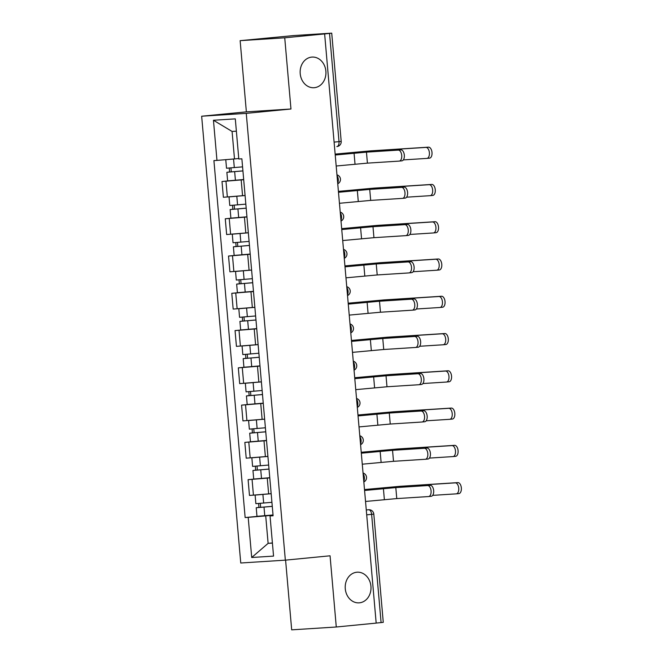 <?xml version="1.0" encoding="UTF-8"?>
<svg xmlns="http://www.w3.org/2000/svg" width="663" height="663" viewBox="0 0 663 663"><rect width="100%" height="100%" fill="white"/><g stroke="black" fill="none" stroke-linecap="round" stroke-linejoin="round"><path stroke-width="0.99" d="M356.769 572.235A15.348 12.887 -93.7 0 1 357.125 572.202A15.348 12.887 -93.7 0 1 370.957 586.49A15.348 12.887 -93.7 0 1 359.445 602.816A15.348 12.887 -93.7 0 1 359.081 602.849A15.348 12.887 -93.7 0 1 345.257 588.562A15.348 12.887 -93.7 0 1 356.769 572.235M311.701 57.109A15.348 12.887 -93.7 0 1 312.058 57.084A15.348 12.887 -93.7 0 1 325.889 71.364A15.348 12.887 -93.7 0 1 314.378 87.69A15.348 12.887 -93.7 0 1 314.013 87.723A15.348 12.887 -93.7 0 1 300.19 73.436A15.348 12.887 -93.7 0 1 311.701 57.109M285.587 560.127L291.687 629.85L336.282 626.999L376.178 623.112L324.63 33.921L284.734 37.808L240.139 40.658L246.371 111.856L201.66 116.216L240.752 563.003L285.347 560.152L246.263 113.365L290.966 109.005L284.734 37.808M240.139 40.658L294.157 35.529L331.724 33.15L341.196 141.385L339.017 141.633L329.544 33.399L331.724 33.15M336.282 626.999L330.058 555.801L285.347 560.152M366.705 514.836L373.808 514.107L383.272 622.342L381.092 622.59L371.628 514.355A4.798 2.602 -95.6 0 0 368.611 509.748L368.719 509.739A4.798 4.028 86.3 0 0 368.611 509.748L366.283 509.971M376.178 623.071L381.092 622.59M329.544 33.399L324.63 33.921M243.694 179.714L222.006 181.496L223.39 197.267L245.078 195.486M228.818 180.833L222.006 181.496M246.959 216.992L225.271 218.773L226.647 234.536L248.335 232.763M232.075 218.11L225.271 218.773M250.216 254.261L228.528 256.042L229.912 271.813L251.6 270.032M235.34 255.379L228.528 256.042M253.481 291.538L231.793 293.311L233.169 309.082L254.857 307.3M238.597 292.648L231.793 293.311M256.738 328.807L235.05 330.588L236.434 346.359L258.122 344.578M241.862 329.925L235.05 330.588M260.004 366.084L238.315 367.857L239.691 383.628L261.379 381.847M245.119 367.194L238.315 367.857M263.261 403.353L241.572 405.134L242.956 420.897L264.645 419.124M248.385 404.471L241.572 405.134M266.526 440.622L244.838 442.403L246.213 458.174L267.902 456.393M251.642 441.74L244.838 442.403M269.783 477.899L248.095 479.672L249.479 495.443L271.167 493.67M254.907 479.009L248.095 479.672M236.376 131.175L232.083 131.448L234.487 158.929L238.771 158.515M234.487 158.929L216.967 160.405L213.453 120.26L235.299 118.868L238.813 159.004L241.871 158.813L273.098 515.764L270.04 515.963L273.554 556.1L251.708 557.5L248.194 517.355L265.714 515.88L268.117 543.362L272.418 543.088M216.967 160.405L213.917 160.595L245.144 517.554L248.194 517.355M201.66 116.216L246.263 113.365M246.371 111.856L290.966 109.005M272.402 542.939L268.117 543.362L251.708 557.5M273.048 515.168L265.714 515.88M258.164 516.286L245.144 517.554M273.073 515.482L270.04 515.963M213.453 120.26L232.083 131.448M335.221 154.96L369.067 151.885L400.858 149.855A5.519 2.992 84.4 0 1 404.322 155.109A5.519 2.992 84.4 0 1 401.869 160.844A5.519 2.992 84.4 0 1 401.819 160.844L399.317 161.084M366.457 152.142L367.418 163.131L399.209 161.101A5.519 2.992 -95.6 0 0 399.267 161.092A5.519 2.992 -95.6 0 0 401.72 155.366A5.519 2.992 -95.6 0 0 398.248 150.111L366.457 152.142L335.229 155.018M367.418 163.131L336.191 166.007M335.147 154.098L370.725 150.857L428.522 147.161A5.519 2.992 84.4 0 1 431.994 152.415A5.519 2.992 84.4 0 1 429.541 158.15A5.519 2.992 84.4 0 1 429.483 158.15L426.989 158.391M403.328 159.907L426.881 158.407A5.519 2.992 -95.6 0 0 426.931 158.399A5.519 2.992 -95.6 0 0 429.384 152.672A5.519 2.992 -95.6 0 0 425.919 147.41L368.122 151.106L335.155 154.156M242.575 166.861L226.514 168.22L225.768 159.659M238.771 158.54L226.597 159.592M242.923 170.872L229.978 172.007L231.288 171.858L230.939 167.921M242.931 170.921L226.87 172.281L229.597 171.966L229.257 168.054M243.677 179.524L227.624 180.883L226.87 172.281M231.296 171.932L229.597 171.966M338.486 192.237L372.324 189.162L404.115 187.123A5.519 2.992 84.4 0 1 407.588 192.378A5.519 2.992 84.4 0 1 405.134 198.113A5.519 2.992 84.4 0 1 405.076 198.121L402.582 198.361M369.722 189.411L370.683 200.4L402.474 198.37A5.519 2.992 -95.6 0 0 402.524 198.37A5.519 2.992 -95.6 0 0 404.977 192.635A5.519 2.992 -95.6 0 0 401.513 187.38L369.722 189.411L338.486 192.287M370.683 200.4L339.448 203.284M341.743 229.506L375.589 226.431L407.38 224.401A5.519 2.992 84.4 0 1 410.845 229.655A5.519 2.992 84.4 0 1 408.391 235.382A5.519 2.992 84.4 0 1 408.342 235.39L405.839 235.63M372.979 226.688L373.94 237.677L405.731 235.647A5.519 2.992 -95.6 0 0 405.789 235.638A5.519 2.992 -95.6 0 0 408.242 229.904A5.519 2.992 -95.6 0 0 404.77 224.649L372.979 226.688L341.752 229.564M373.94 237.677L342.713 240.553M338.412 191.375L373.99 188.126L431.787 184.43A5.519 2.992 84.4 0 1 435.251 189.684A5.519 2.992 84.4 0 1 432.798 195.419A5.519 2.992 84.4 0 1 432.748 195.419L430.246 195.668M406.593 197.184L430.138 195.676A5.519 2.992 -95.6 0 0 430.196 195.676A5.519 2.992 -95.6 0 0 432.649 189.941A5.519 2.992 -95.6 0 0 429.176 184.687L371.379 188.383L338.412 191.425M245.832 204.138L229.779 205.497L229.025 196.894L245.078 195.535M246.18 208.149L233.243 209.284L234.545 209.135L234.205 205.19M246.188 208.199L230.136 209.558L232.854 209.243L232.514 205.331M246.943 216.801L230.89 218.16L230.136 209.558M234.553 209.201L232.854 209.243M341.669 228.644L377.247 225.395L435.044 221.707A5.519 2.992 84.4 0 1 438.508 226.961A5.519 2.992 84.4 0 1 436.063 232.688A5.519 2.992 84.4 0 1 436.005 232.696L433.511 232.937M409.85 234.453L433.403 232.953A5.519 2.992 -95.6 0 0 433.453 232.945A5.519 2.992 -95.6 0 0 435.906 227.21A5.519 2.992 -95.6 0 0 432.442 221.956L374.645 225.652L341.677 228.702M249.097 241.407L233.036 242.766L232.29 234.172L248.343 232.804M249.445 245.418L236.5 246.553L237.81 246.404L237.462 242.467M249.445 245.467L233.393 246.827L236.119 246.512L235.779 242.6M250.2 254.07L234.147 255.429L233.393 246.827M237.818 246.479L236.119 246.512M345.009 266.783L378.846 263.7L410.637 261.67A5.519 2.992 84.4 0 1 414.11 266.924A5.519 2.992 84.4 0 1 411.657 272.659A5.519 2.992 84.4 0 1 411.599 272.659L409.104 272.907M376.244 263.957L377.206 274.946L408.996 272.916A5.519 2.992 -95.6 0 0 409.046 272.907A5.519 2.992 -95.6 0 0 411.499 267.181A5.519 2.992 -95.6 0 0 408.035 261.926L376.244 263.957L345.009 266.833M377.206 274.946L345.97 277.822M348.266 304.052L382.112 300.977L413.903 298.947A5.519 2.992 84.4 0 1 417.367 304.201A5.519 2.992 84.4 0 1 414.914 309.928A5.519 2.992 84.4 0 1 414.864 309.936L412.361 310.176M379.501 301.226L380.463 312.223L412.253 310.185A5.519 2.992 -95.6 0 0 412.311 310.185A5.519 2.992 -95.6 0 0 414.765 304.45A5.519 2.992 -95.6 0 0 411.292 299.195L379.501 301.226L348.274 304.11M380.463 312.223L349.235 315.099M351.531 341.321L385.369 338.246L417.16 336.216A5.519 2.992 84.4 0 1 420.632 341.47A5.519 2.992 84.4 0 1 418.179 347.205A5.519 2.992 84.4 0 1 418.121 347.205L415.626 347.453M382.766 338.503L383.728 349.492L415.519 347.462A5.519 2.992 -95.6 0 0 415.568 347.453A5.519 2.992 -95.6 0 0 418.021 341.727A5.519 2.992 -95.6 0 0 414.557 336.472L382.766 338.503L351.531 341.379M383.728 349.492L352.492 352.368M344.934 265.913L380.512 262.672L438.309 258.976A5.519 2.992 84.4 0 1 441.773 264.23A5.519 2.992 84.4 0 1 439.32 269.965A5.519 2.992 84.4 0 1 439.271 269.965L436.768 270.214M413.115 271.731L436.66 270.222A5.519 2.992 -95.6 0 0 436.718 270.214A5.519 2.992 -95.6 0 0 439.163 264.487A5.519 2.992 -95.6 0 0 435.699 259.233L377.902 262.921L344.934 265.971M252.354 278.684L236.301 280.035L235.547 271.44M251.6 270.081L235.556 271.44M252.702 282.695L239.766 283.83L241.067 283.673L240.727 279.736M252.711 282.745L236.658 284.096L239.376 283.781L239.036 279.877M253.465 291.347L237.404 292.698L236.658 284.096M241.075 283.747L239.376 283.781M348.191 303.19L383.769 299.941L441.566 296.253A5.519 2.992 84.4 0 1 445.03 301.508A5.519 2.992 84.4 0 1 442.586 307.234A5.519 2.992 84.4 0 1 442.528 307.242L440.033 307.483M416.372 308.999L439.925 307.491A5.519 2.992 -95.6 0 0 439.975 307.491A5.519 2.992 -95.6 0 0 442.428 301.756A5.519 2.992 -95.6 0 0 438.964 296.502L381.167 300.198L348.199 303.248M255.62 315.953L239.558 317.312L238.813 308.718L254.865 307.35M255.968 319.964L243.023 321.099L244.332 320.95L243.984 317.013M255.968 320.014L239.915 321.373L242.641 321.058L242.293 317.146M256.722 328.616L240.669 329.975L239.915 321.373M244.332 321.025L242.641 321.058M351.448 340.459L387.035 337.218L444.832 333.522A5.519 2.992 84.4 0 1 448.296 338.776A5.519 2.992 84.4 0 1 445.843 344.511A5.519 2.992 84.4 0 1 445.793 344.511L443.29 344.76M419.638 346.268L443.182 344.768A5.519 2.992 -95.6 0 0 443.24 344.76A5.519 2.992 -95.6 0 0 445.685 339.033A5.519 2.992 -95.6 0 0 442.221 333.779L384.424 337.467L351.456 340.517M258.877 353.222L242.824 354.581L242.07 345.987L258.122 344.627M259.225 357.241L246.28 358.376L247.589 358.219L247.249 354.282M259.233 357.291L243.18 358.642L245.898 358.327L245.559 354.423M259.987 365.885L243.926 367.244L243.18 358.642M247.597 358.293L245.898 358.327M354.788 378.598L388.634 375.523L420.425 373.493A5.519 2.992 84.4 0 1 423.889 378.747A5.519 2.992 84.4 0 1 421.436 384.474A5.519 2.992 84.4 0 1 421.386 384.482L418.883 384.722M386.023 375.772L386.985 386.761L418.776 384.731A5.519 2.992 -95.6 0 0 418.834 384.731A5.519 2.992 -95.6 0 0 421.287 378.996A5.519 2.992 -95.6 0 0 417.814 373.741L386.023 375.772L354.796 378.656M386.985 386.761L355.758 389.645M354.713 377.736L390.292 374.487L448.089 370.791A5.519 2.992 84.4 0 1 451.553 376.045A5.519 2.992 84.4 0 1 449.108 381.78A5.519 2.992 84.4 0 1 449.05 381.789L446.555 382.029M422.895 383.546L446.448 382.037A5.519 2.992 -95.6 0 0 446.497 382.037A5.519 2.992 -95.6 0 0 448.95 376.302A5.519 2.992 -95.6 0 0 445.486 371.048L387.689 374.744L354.722 377.786M262.134 390.499L246.081 391.858L245.327 383.255M261.388 381.896L245.343 383.255M262.49 394.51L249.545 395.645L250.854 395.496L250.506 391.56M262.49 394.56L246.437 395.919L249.164 395.604L248.816 391.692M263.244 403.162L247.191 404.521L246.437 395.919M250.854 395.571L249.164 395.604M358.053 415.867L391.891 412.792L423.682 410.762A5.519 2.992 84.4 0 1 427.154 416.016A5.519 2.992 84.4 0 1 424.701 421.751A5.519 2.992 84.4 0 1 424.643 421.751L422.149 421.991M389.289 413.049L390.25 424.038L422.041 422.008A5.519 2.992 -95.6 0 0 422.091 422A5.519 2.992 -95.6 0 0 424.544 416.273A5.519 2.992 -95.6 0 0 421.08 411.019L389.289 413.049L358.053 415.925M390.25 424.038L359.014 426.914M357.97 415.005L393.557 411.764L451.354 408.068A5.519 2.992 84.4 0 1 454.818 413.322A5.519 2.992 84.4 0 1 452.365 419.049A5.519 2.992 84.4 0 1 452.315 419.057L449.812 419.298M426.16 420.814L449.705 419.314A5.519 2.992 -95.6 0 0 449.763 419.306A5.519 2.992 -95.6 0 0 452.207 413.579A5.519 2.992 -95.6 0 0 448.743 408.317L390.946 412.013L357.979 415.063M265.399 427.768L249.346 429.127L248.592 420.533L264.645 419.165M265.747 431.779L252.802 432.914L254.111 432.765L253.772 428.828M265.755 431.828L249.702 433.188L252.421 432.873L252.081 428.961M266.509 440.431L250.448 441.79L249.702 433.188M254.12 432.84L252.421 432.873M361.31 453.144L395.156 450.069L426.947 448.031A5.519 2.992 84.4 0 1 430.411 453.285A5.519 2.992 84.4 0 1 427.958 459.02A5.519 2.992 84.4 0 1 427.908 459.028L425.406 459.268M392.546 450.318L393.507 461.307L425.298 459.277A5.519 2.992 -95.6 0 0 425.356 459.277A5.519 2.992 -95.6 0 0 427.809 453.542A5.519 2.992 -95.6 0 0 424.337 448.287L392.546 450.318L361.318 453.194M393.507 461.307L362.28 464.191M361.236 452.274L396.814 449.033L454.611 445.337A5.519 2.992 84.4 0 1 458.075 450.591A5.519 2.992 84.4 0 1 455.63 456.326A5.519 2.992 84.4 0 1 455.572 456.326L453.078 456.575M429.417 458.092L452.97 456.583A5.519 2.992 -95.6 0 0 453.02 456.583A5.519 2.992 -95.6 0 0 455.473 450.848A5.519 2.992 -95.6 0 0 452.009 445.594L394.212 449.29L361.236 452.332M268.656 465.045L252.603 466.404L251.849 457.801L267.91 456.442M269.012 469.056L256.067 470.191L257.377 470.042L257.029 466.097M269.012 469.106L252.959 470.465L255.686 470.15L255.338 466.238M269.766 477.708L253.714 479.059L252.959 470.465M257.377 470.108L255.686 470.15M364.567 490.413L398.413 487.338L430.204 485.308A5.519 2.992 84.4 0 1 433.668 490.562A5.519 2.992 84.4 0 1 431.223 496.289A5.519 2.992 84.4 0 1 431.165 496.297L428.671 496.537M395.811 487.595L396.772 498.584L428.563 496.554A5.519 2.992 -95.6 0 0 428.613 496.546A5.519 2.992 -95.6 0 0 431.066 490.811A5.519 2.992 -95.6 0 0 427.602 485.556L395.811 487.595L364.575 490.471M396.772 498.584L365.537 501.46M364.493 489.551L400.079 486.302L457.868 482.614A5.519 2.992 84.4 0 1 461.34 487.869A5.519 2.992 84.4 0 1 458.887 493.595A5.519 2.992 84.4 0 1 458.829 493.603L456.335 493.844M432.674 495.36L456.227 493.852A5.519 2.992 -95.6 0 0 456.285 493.852A5.519 2.992 -95.6 0 0 458.73 488.117A5.519 2.992 -95.6 0 0 455.266 482.863L397.469 486.559L364.501 489.609M271.921 502.314L255.868 503.673L255.114 495.079L271.167 493.711M272.269 506.325L259.324 507.46L260.634 507.311L260.294 503.374M272.278 506.375L256.225 507.734L258.943 507.419L258.603 503.507M273.032 514.977L256.971 516.336L256.225 507.734M260.642 507.386L258.943 507.419M363.763 481.172A4.798 2.602 -95.6 0 0 364.36 477.476A4.798 2.602 -95.6 0 0 363.125 473.904M360.498 443.895A4.798 2.602 -95.6 0 0 361.095 440.207A4.798 2.602 -95.6 0 0 359.868 436.627M357.241 406.626A4.798 2.602 -95.6 0 0 357.838 402.93A4.798 2.602 -95.6 0 0 356.603 399.358M353.976 369.349A4.798 2.602 -95.6 0 0 354.572 365.661A4.798 2.602 -95.6 0 0 353.346 362.089M350.719 332.08A4.798 2.602 -95.6 0 0 351.315 328.384A4.798 2.602 -95.6 0 0 350.081 324.812M347.462 294.803A4.798 2.602 -95.6 0 0 348.05 291.115A4.798 2.602 -95.6 0 0 346.824 287.543M344.196 257.534A4.798 2.602 -95.6 0 0 344.793 253.846A4.798 2.602 -95.6 0 0 343.558 250.266M340.939 220.265A4.798 2.602 -95.6 0 0 341.528 216.569A4.798 2.602 -95.6 0 0 340.301 212.997M337.674 182.988A4.798 2.602 -95.6 0 0 338.271 179.3A4.798 2.602 -95.6 0 0 337.036 175.72M341.196 141.385A4.798 4.798 0 0 1 336.879 146.573L336.837 146.581A4.798 2.602 -95.6 0 0 336.879 146.573A4.798 2.602 -95.6 0 0 339.017 141.633L334.102 142.114M268.648 493.91L267.264 478.139M265.382 456.641L264.007 440.87M262.125 419.364L260.741 403.601M258.86 382.095L257.484 366.324M255.603 344.818L254.219 329.055M252.338 307.549L250.962 291.778M249.081 270.28L247.697 254.509M245.816 233.003L244.44 217.232M242.559 195.734L241.175 179.963M250.183 457.918L248.799 442.146M246.918 420.649L245.542 404.878M243.661 383.371L242.277 367.609M240.396 346.103L239.02 330.331M237.139 308.834L235.755 293.063M233.873 271.557L232.498 255.785M230.616 234.288L229.232 218.517M227.351 197.01L225.975 181.248M253.44 495.195L252.064 479.424M398.248 150.111L400.858 149.855M354.067 153.186L355.028 164.175M425.919 147.41L428.522 147.161M234.304 167.623L233.558 159.021M355.799 152.971L355.724 152.15M235.415 180.286L234.661 171.684M368.197 151.943L368.122 151.106M401.513 187.38L404.115 187.123M357.324 190.455L358.285 201.444M404.77 224.649L407.38 224.401M360.589 227.732L361.55 238.721M429.176 184.687L431.787 184.43M237.569 204.9L236.815 196.298M359.064 190.24L358.99 189.427M238.68 217.563L237.926 208.961M371.454 189.22L371.379 188.383M432.442 221.956L435.044 221.707M240.826 242.169L240.081 233.567M362.321 227.517L362.247 226.696M241.937 254.832L241.183 246.23M374.719 226.489L374.645 225.652M408.035 261.926L410.637 261.67M363.846 265.001L364.807 275.99M411.292 299.195L413.903 298.947M367.111 302.27L368.073 313.267M414.557 336.472L417.16 336.216M370.368 339.547L371.33 350.536M435.699 259.233L438.309 258.976M244.092 279.446L243.338 270.844M365.578 264.786L365.512 263.965M245.202 292.11L244.448 283.507M377.976 263.758L377.902 262.921M438.964 296.502L441.566 296.253M247.349 316.715L246.603 308.113M368.843 302.055L368.769 301.242M248.459 329.378L247.705 320.776M381.242 301.035L381.167 300.198M442.221 333.779L444.832 333.522M250.614 353.984L249.86 345.39M372.1 339.332L372.034 338.511M251.725 366.647L250.97 358.053M384.499 338.304L384.424 337.467M417.814 373.741L420.425 373.493M373.634 376.816L374.595 387.805M445.486 371.048L448.089 370.791M253.871 391.261L253.125 382.659M375.366 376.601L375.291 375.788M254.982 403.924L254.227 395.322M387.764 375.581L387.689 374.744M421.08 411.019L423.682 410.762M376.891 414.093L377.852 425.082M448.743 408.317L451.354 408.068M257.136 428.53L256.382 419.928M378.623 413.878L378.556 413.057M258.238 441.193L257.493 432.591M391.021 412.85L390.946 412.013M424.337 448.287L426.947 448.031M380.156 451.362L381.117 462.351M452.009 445.594L454.611 445.337M260.393 465.807L259.639 457.205M381.888 451.147L381.813 450.334M261.504 478.471L260.75 469.868M394.286 450.127L394.212 449.29M427.602 485.556L430.204 485.308M383.413 488.631L384.374 499.629M455.266 482.863L457.868 482.614M263.659 503.076L262.904 494.474M385.145 488.424L385.079 487.603M264.761 515.739L264.015 507.137M397.543 487.396L397.469 486.559M337.749 183.792A4.798 4.798 0 0 0 336.961 174.841M341.006 221.061A4.798 4.798 0 0 0 340.227 212.119M344.263 258.33A4.798 4.798 0 0 0 343.484 249.387M347.528 295.607A4.798 4.798 0 0 0 346.749 286.665M350.785 332.876A4.798 4.798 0 0 0 350.006 323.934M354.05 370.153A4.798 4.798 0 0 0 353.263 361.211M357.307 407.422A4.798 4.798 0 0 0 356.528 398.48M360.573 444.699A4.798 4.798 0 0 0 359.785 435.748M363.83 481.968A4.798 4.798 0 0 0 363.051 473.026M373.808 514.107A4.798 4.798 0 0 0 368.719 509.739M401.869 160.844L399.267 161.092M429.541 158.15L426.931 158.399M405.134 198.113L402.524 198.37M408.391 235.382L405.789 235.638M432.798 195.419L430.196 195.676M436.063 232.688L433.453 232.945M411.657 272.659L409.046 272.907M414.914 309.928L412.311 310.185M418.179 347.205L415.568 347.453M439.32 269.965L436.718 270.214M442.586 307.234L439.975 307.491M445.843 344.511L443.24 344.76M421.436 384.474L418.834 384.731M449.108 381.78L446.497 382.037M424.701 421.751L422.091 422M452.365 419.049L449.763 419.306M427.958 459.02L425.356 459.277M455.63 456.326L453.02 456.583M431.223 496.289L428.613 496.546M458.887 493.595L456.285 493.852"/></g></svg>
